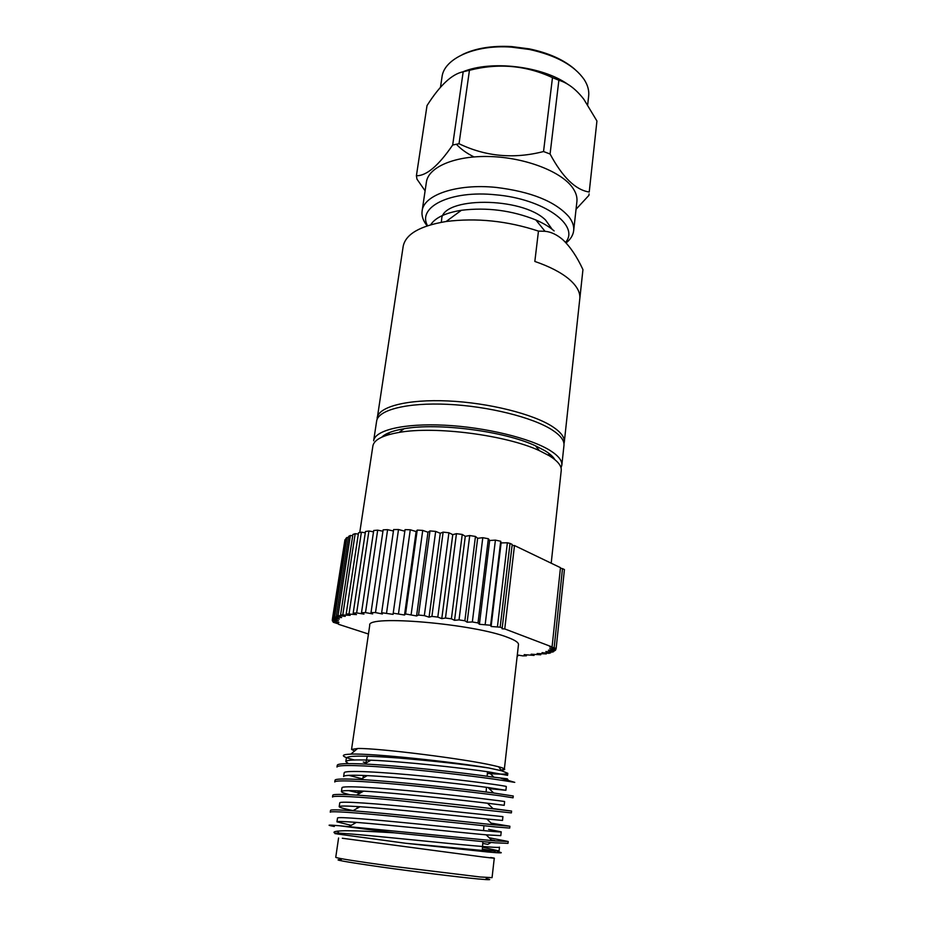 <?xml version="1.0" encoding="UTF-8"?>
<svg xmlns="http://www.w3.org/2000/svg" width="926" height="926" viewBox="0 0 926 926"><rect width="100%" height="100%" fill="white"/><g stroke="black" fill="none" stroke-linecap="round" stroke-linejoin="round"><path stroke-width="1.39" d="M552.127 229.266L545.576 220.052C521.824 196.439 441.459 196.567 441.667 219.485L441.262 222.298M430.671 224.775C435.278 217.679 445.51 212.853 461.391 210.283C487.041 207.158 511.87 210.387 535.865 219.96C543.458 223.247 549.546 226.905 554.118 230.933M377.067 419.455L403.169 246.432C405.553 234.197 419.883 225.886 446.147 221.499C476.716 217.691 507.483 220.897 538.469 231.106L545.009 231.292C550.912 231.836 556.769 234.579 562.603 239.51C570.242 246.698 577.014 256.745 582.952 269.64L579.815 298.647C580.405 292.315 576.794 285.798 568.992 279.108C560.959 272.406 549.581 266.526 534.834 261.445L538.469 231.106M389.811 434.375L387.959 433.183M377.148 417.881C378.549 406.676 407.556 399.071 448.08 400.958C488.534 402.764 533.249 413.991 552.579 426.666C560.89 432.141 564.791 437.315 564.293 442.188L563.969 443.728M388.712 434.676L387.23 433.518M561.827 465.234L563.969 445.406C564.455 440.556 560.554 435.417 552.232 429.977C532.867 417.36 488.106 406.167 447.617 404.326C407.046 402.416 378.04 409.94 376.639 421.075L373.641 440.788C374.961 430.15 404.037 423.136 444.769 425.208C485.444 427.233 530.459 438.218 549.963 450.406C558.343 455.661 562.29 460.604 561.827 465.234L561.029 467.827M386.258 435.44L385.147 434.63M381.732 437.199C385.517 433.461 392.948 430.636 404.037 428.75C437.836 422.522 504.438 431.169 535.517 445.823L544.87 450.684C549.859 453.752 553.204 456.75 554.917 459.69M359.751 532.531L372.877 445.996C373.965 439.815 382.681 435.289 399.048 432.43C434.977 425.867 506.337 435.139 539.395 450.649L549.35 455.789C557.73 460.998 561.7 465.882 561.237 470.454L551.202 563.205M357.563 748.532L351.556 749.4L369.74 625.258C366.164 614.575 474.32 623.835 508.027 637.516C515.18 640.225 518.664 642.575 518.479 644.577L504.346 769.251L501.035 770.05M351.556 749.4L354.554 751.032M354.392 759.98C340.965 756.519 339.773 754.574 350.815 754.123L357.644 748.474C378.364 748.034 465.327 758.938 493.558 765.559L498.697 766.797C505.851 768.73 506.649 769.842 501.082 770.119M350.815 754.123C372.588 753.127 454.585 762.086 488.696 767.967L501.533 770.756L507.807 773.279C507.286 774.321 500.468 774.402 487.342 773.499M508.027 779.842L507.286 778.801L493.952 777.215C463.127 772.666 398.411 765.559 364.277 764.008C346.602 763.232 337.596 763.637 337.261 765.235L336.995 767.041C337.006 764.529 363.42 765.2 401.305 768.603C439.561 771.983 482.261 777.261 501.961 780.329L514.763 782.366L500.897 778.257M365.978 762.619L363.293 762.052M335.038 780.178C335.293 778.87 343.743 778.65 360.399 779.518C394.707 781.347 462.757 788.802 493.627 792.98L513.259 796.001L513.05 797.818L500.202 795.793C480.397 793.073 437.523 787.957 399.164 784.449C361.163 780.931 334.714 779.866 334.772 781.995L335.038 780.178M511.58 811.072L511.384 812.901L396.999 800.411C358.883 796.754 332.411 795.295 332.527 797.043L332.793 795.214C332.978 794.184 340.907 794.149 356.579 795.11C390.992 797.251 462.398 805.064 493.211 808.803L511.58 811.072L493.002 808.595M509.902 826.235L509.705 828.075L496.649 827.034L394.823 816.477C356.591 812.692 330.096 810.829 330.269 812.195L330.536 810.354C330.663 809.579 338.083 809.718 352.818 810.771C387.242 813.271 462.039 821.431 492.713 824.684L509.902 826.235L491.116 823.133M497.308 851.654C504.797 853.124 501.742 853.251 488.129 852.036L405.796 843.285L336.601 833.875C331.288 832.057 334.078 831.016 344.958 830.738C360.677 830.807 367.772 831.34 394.43 832.833L339.541 825.772L495.086 840.889L508.212 841.491L489.183 837.741M394.43 832.833L494.866 842.81L508.004 843.355L508.212 841.491M494.715 840.507L491.463 839.951M490.583 857.511C497.887 858.61 495.352 858.437 482.978 856.99L342.319 838.25M339.541 825.772C327.63 824.707 325.894 824.95 334.321 826.478M338.58 837.995L335.744 857.349C337.562 858.356 356.151 861.296 391.536 866.169L480.293 876.991L492.065 877.651L494.264 858.217M486.15 878.566C492.806 879.92 490.167 880.047 478.233 878.971C458.868 877.177 414.246 871.679 380.135 866.863C344.368 861.724 331.404 859.351 341.219 859.745M462.398 54.576C475.57 48.198 491.961 45.524 511.534 46.566L529.209 48.858C548.412 52.863 563.564 59.623 574.676 69.161M587.686 104.754L588.658 96.038C589.249 90.679 587.79 85.227 584.283 79.694C574.375 65.41 556.063 55.34 529.371 49.46L511.233 47.11C474.598 44.483 443.924 58.651 442.003 76.997L440.475 87.31M427.152 225.875C423.124 220.886 421.446 215.932 422.117 211.001C423.552 194.9 456.9 183.406 496.081 187.411C530.992 191.647 555.241 201.393 568.819 216.649C572.546 221.453 574.166 226.129 573.669 230.678C573.101 235.239 570.578 239.325 566.099 242.936M573.669 230.678L576.944 201.15C577.303 196.567 575.706 191.89 572.152 187.098C560.427 171.136 524.729 157.524 489.981 156.54C455.198 155.452 428.368 166.969 426.4 182.098L422.117 211.001M596.934 120.993L583.912 99.383C576.157 89.313 567.8 82.935 558.876 80.238L550.079 154.017C562.58 177.317 575.625 189.98 589.225 192.029L596.934 120.993L589.225 192.029M550.079 154.017L543.539 151.54L552.475 77.634C526.026 65.341 498.35 62.899 469.447 70.295L459.03 143.727C485.675 156.552 513.837 159.156 543.539 151.54M459.03 143.727L452.687 145.012L463.185 71.765C451.946 74.022 439.885 85.308 427.013 105.61L416.411 175.732C426.388 175.986 438.484 165.742 452.687 145.012M416.411 175.732L416.955 179.123L425.103 190.849M462.711 71.869C491.093 59.97 542.474 66.105 568.113 84.498M427.569 225.736C416.862 207.03 450.545 190.05 495.503 194.796C543.689 198.766 580.301 225.458 565.566 242.357M468.498 69.878L466.091 71.036M467.966 70.608L470.211 69.381M474.008 156.911C466.716 153.322 460.835 149.098 456.368 144.224M469.852 70.191L472.781 68.721M469.447 70.295L463.185 71.765M589.11 193.916L588.901 195.374L576.053 209.264M558.876 80.238L552.475 77.634M482.377 849.073L495.375 851.283M335.2 833.759L335.27 833.307C334.795 832.185 371.905 835.773 417.441 840.333C462.074 844.825 500.156 848.424 499.496 847.128L499.068 850.959L482.504 847.163M491.15 842.486L487.794 844.338L482.759 843.424M351.151 825.355L336.96 821.837L337.515 818.028C337.122 816.477 374.162 819.626 419.547 824.175C464.019 828.654 501.927 832.671 501.221 831.837L488.627 829.372M353.107 810.609C343.974 808.757 339.333 807.437 339.194 806.65L339.749 802.865C339.425 800.874 376.396 803.583 421.631 808.132L502.922 816.639L502.505 820.436L486.856 818.989L492.713 824.684M357.424 790.827L359.948 793.246L348.662 790.619M349.762 794.716C344.183 793.316 341.393 792.262 341.416 791.545L341.972 787.783C341.706 785.364 378.618 787.656 423.703 792.181C467.873 796.638 505.434 801.476 504.624 801.546L504.207 805.307L487.481 803.224L493.211 808.803M362.795 778.951L348.813 775.351M505.897 790.283L488.037 787.517C460.06 783.72 398.655 777.099 367.228 775.618C351.764 774.912 343.893 775.212 343.627 776.544L344.183 772.805C343.986 769.969 380.829 771.821 425.752 776.347C469.771 780.792 507.17 786.024 506.314 786.544L505.897 790.283L489.183 788.628M348.407 763.614L345.826 761.635L346.37 757.919C348.292 755.5 365.654 755.535 398.458 758.012C433.553 760.975 463.637 764.297 488.696 767.967M405.796 843.285L485.421 850.728L499.068 850.959M336.96 821.837C337.041 821.235 343.534 821.42 356.429 822.392C387.971 824.811 458.532 832.37 486.173 834.835L500.792 835.646L501.221 831.837M339.194 806.65C339.333 805.817 346.266 805.84 359.983 806.72C391.559 808.792 459.03 816.038 486.856 818.989M341.416 791.545C341.625 790.48 349.009 790.341 363.582 791.128C395.124 792.887 459.539 799.821 487.481 803.224M345.826 761.635C346.174 760.038 354.542 759.563 370.921 760.188C402.173 761.427 460.581 767.747 488.523 771.867L507.575 775.351L507.807 773.279M338.696 623.985L333.198 622.237L338.939 622.446L332.503 621.126L332.272 620.304L338.488 620.652L332.376 619.274L332.758 618.522L339.379 619.031L333.661 617.596L334.68 616.924L341.625 617.584L336.404 616.114L338.048 615.547L345.236 616.357L340.583 614.864L350.19 615.35L346.197 613.869L356.464 614.598L353.188 613.139L356.649 612.908L363.987 614.112L361.499 612.688L365.504 612.595L372.669 613.903L371.025 612.549L375.516 612.584L382.403 613.984L381.639 612.711L393.075 614.355L393.214 613.186L404.523 615.014L405.576 613.961L416.573 615.952L418.54 615.049L424.328 615.605L429.062 617.156L431.91 616.403L437.801 617.086L441.783 618.626L445.475 618.036L451.39 618.823L454.55 620.316L459.03 619.899L464.864 620.779L467.144 622.214L472.341 621.971L478.013 622.932L479.402 624.286L490.63 625.247L491.104 626.497L500.156 627.18L510.029 543.4L512.205 544.453L502.089 628.812L504.751 628.928L514.486 545.541L560.473 567.661L552.07 646.95L549.708 646.892L554.153 647.737L562.499 568.645L564.432 569.571L556.098 648.918L549.731 648.64L555.681 649.89L555.056 650.608L548.423 650.191L553.852 651.464L552.648 652.078L545.842 651.534L550.704 652.807L548.944 653.328L542.057 652.645L546.305 653.918L537.126 653.548L540.726 654.786L531.142 654.207L534.07 655.411L524.185 654.636L526.431 655.793L522.82 655.874L517.298 654.983M338.65 624.344L368.455 634.021M517.252 655.458L517.9 655.921L517.194 655.921M564.432 569.571L556.121 648.709M556.144 648.501L554.153 647.737M552.07 646.95L504.751 628.928M502.401 628.036L500.156 627.18M534.07 655.411L534.163 654.601M540.726 654.786L540.819 653.964M546.305 653.918L546.398 653.073M550.704 652.807L550.796 651.927M553.852 651.464L553.956 650.538M555.681 649.89L555.785 648.894M562.499 568.645L560.415 568.194M517.9 655.921L517.993 655.099M526.431 655.793L526.512 654.971M393.214 613.186L405.056 529.626L410.276 529.788L398.516 613.487M404.836 531.211L398.504 529.533L386.57 612.885M381.639 612.711L393.643 529.545L398.504 529.533M393.423 531.015L387.589 529.66L375.516 612.584M371.025 612.549L383.144 529.834L387.589 529.66M382.947 531.223L377.692 530.158L365.504 612.595M361.499 612.688L373.722 530.482L377.692 530.158M373.525 531.825L368.918 531.003L356.649 612.908M353.188 613.139L365.481 531.478L368.918 531.003M365.284 532.786L361.383 532.195L349.079 613.51M346.197 613.869L358.524 532.809L361.383 532.195M358.327 534.094L355.179 533.689L342.851 614.401M340.583 614.864L352.91 534.429L355.179 533.689M352.713 535.714L350.352 535.471L338.048 615.547M336.404 616.114L348.697 536.328L350.352 535.471M348.489 537.624L346.937 537.497L334.68 616.924M333.661 617.596L345.896 538.457L346.937 537.497M345.687 539.789L344.947 539.754L332.758 618.522M332.376 619.274L344.947 539.754M332.434 619.286L332.272 620.304M333.348 621.3L333.198 622.237M514.486 545.541L512.078 545.518M497.459 626.613L507.379 542.775L510.029 543.4M507.379 542.775L501.116 542.914L491.104 626.497M501.116 542.914L500.711 541.259L490.63 625.247M485.212 624.228L495.41 540.124L500.711 541.259M495.41 540.124L489.657 540.495L479.402 624.286M489.657 540.495L488.349 538.735L478.013 622.932M472.341 621.971L482.793 537.705L488.349 538.735M482.793 537.705L477.654 538.284L467.144 622.214M477.654 538.284L475.466 536.455L464.864 620.779M459.03 619.899L469.737 535.541L475.466 536.455M469.737 535.541L465.292 536.316L454.55 620.316M465.292 536.316L462.248 534.452L451.39 618.823M445.475 618.036L456.449 533.677L462.248 534.452M456.449 533.677L452.768 534.649L441.783 618.626M452.768 534.649L448.913 532.763L437.801 617.086M431.91 616.403L443.126 532.126L448.913 532.763M443.126 532.126L440.278 533.283L429.062 617.156M440.278 533.283L435.671 531.408L424.328 615.605M418.54 615.049L429.988 530.922L435.671 531.408M429.988 530.922L427.997 532.242L416.573 615.952M427.997 532.242L422.731 530.413L411.156 614.401M405.576 613.961L417.232 530.089L422.731 530.413M417.232 530.089L416.133 531.547L404.523 615.014M416.133 531.547L410.276 529.788M552.278 456.333L550.993 456.831M550.542 454.724L549.002 455.395M549.928 454.215L548.4 454.724M461.391 210.283L446.147 221.499M535.865 219.96L545.009 231.292M404.037 428.75L399.048 432.43M535.517 445.823L539.395 450.649M498.697 766.797L501.533 770.768M338.858 833.145L337.469 831.108M487.458 771.705L487.157 776.254M486.439 787.297L486.127 792.008M483.916 825.703L483.592 830.599M482.863 841.722L482.284 850.496M529.209 48.858L529.371 49.46M367.24 756.183L365.689 764.077M363.478 775.456L362.969 778.048M360.445 790.966L360.017 793.154M357.401 806.558L357.054 808.375M354.345 822.242L354.056 823.723M485.421 850.728L486.625 851.897M356.429 822.392L349.114 826.513M486.173 834.835L492.157 840.623M359.983 806.72L352.818 810.771M363.582 791.128L356.579 795.11M367.228 775.618L360.399 779.518M488.037 787.517L493.627 792.98M370.921 760.188L364.277 764.008M488.523 771.867L493.952 777.215M564.293 442.188L582.929 269.779"/></g></svg>
